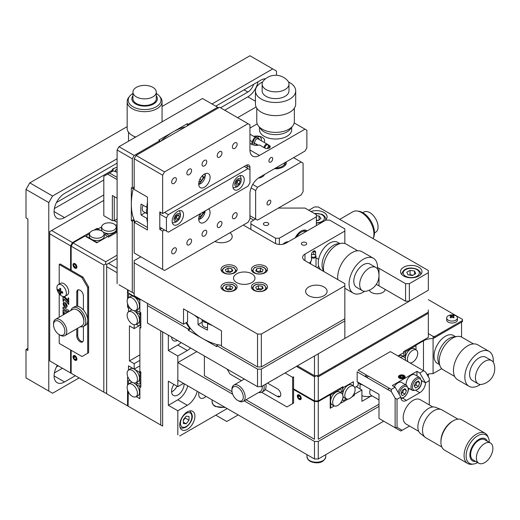 <?xml version="1.0" encoding="UTF-8"?>
<svg xmlns="http://www.w3.org/2000/svg" width="520" height="520" viewBox="0 0 520 520"><rect width="100%" height="100%" fill="white"/><g stroke="black" fill="none" stroke-linecap="round" stroke-linejoin="round"><path stroke-width="0.78" d="M117.098 158.756L52.572 196.014L48.776 202.586L26 189.436L26 217.925L27.898 219.024L27.898 350.506L26 349.414L26 377.904L52.572 393.244L79.138 377.904M26 189.436L29.796 182.864L52.572 196.014M276.517 75.296L276.517 71.103L249.945 55.764L162.058 106.502M127.166 126.646L29.796 182.864M48.776 202.586L48.776 391.053M27.898 348.316L26 349.414M75.341 375.713L64.525 381.953A14.762 8.521 120 0 1 57.148 382.688A14.762 8.521 120 0 1 57.337 365.313M265.531 78.773A14.762 8.521 120 0 0 260.761 80.197L215.787 106.165M256.106 106.99L237.608 117.669M103.812 194.916L64.525 217.6A14.762 8.521 120 0 1 57.148 218.328A14.762 8.521 120 0 1 54.88 206.499A14.762 8.521 120 0 1 64.525 193.492L117.098 163.144M272.721 68.913L211.991 103.974M58.266 365.846L56.472 366.88M62.439 368.257L54.386 372.912M255.437 101.224L247.858 96.85A14.762 8.521 120 0 0 257.998 81.79M220.532 107.809L247.858 92.034A8.86 5.115 120 0 0 253.611 84.325M111.787 170.586L56.472 202.527M247.858 96.85L224.705 110.221M103.812 180.018L54.386 208.553M117.098 177.385L109.505 173.004L113.302 170.814A8.054 4.647 0 0 0 117.098 172.042M117.098 179.576L107.608 174.096L103.812 176.286L103.812 215.735L112.353 220.669L112.353 195.462L117.098 198.205M109.505 173.004L107.608 174.096M112.353 195.462L114.251 196.56L114.251 220.669L117.098 219.024L114.251 220.669L112.353 220.669M74.965 360.204A2.75 1.586 -120 0 0 76.343 360.341A2.75 1.586 -120 0 0 76.758 358.137A2.75 1.586 -120 0 0 74.965 355.713A2.75 1.586 -120 0 0 73.587 355.576A2.75 1.586 -120 0 0 73.164 357.779A2.75 1.586 -120 0 0 74.965 360.204M71.168 270.303L71.168 246.194L103.812 265.044L103.812 392.145L71.168 373.301L71.168 350.291M117.098 255.183L105.71 261.755L73.067 242.911L71.168 246.194M73.067 242.911L85.02 236.008L96.791 242.801L107.608 236.555L108.556 237.1L117.098 232.174M71.168 373.301L105.71 393.244L106.659 392.691L105.71 393.244L103.812 392.145M105.71 261.755L105.71 263.945L103.812 265.044M74.965 268.164A2.75 1.586 -120 0 0 76.908 267.039A2.75 1.586 -120 0 0 74.965 263.673A2.75 1.586 -120 0 0 73.021 264.797A2.75 1.586 -120 0 0 74.965 268.164M105.71 263.945L106.659 264.492L108.556 263.4L117.098 268.327M114.251 220.669L117.098 222.306M117.098 224.504L115.616 225.355M72.495 242.58L70.597 245.869L49.725 233.811L49.725 231.621L51.623 230.529L72.495 242.58L90.044 232.447M103.812 200.395L51.623 230.529M100.256 230.341L98.612 229.385L98.612 228.599L101.66 226.837L98.117 228.885L97.169 228.339L94.042 230.139M72.495 374.069L49.725 360.919L72.495 374.069M49.725 360.919L49.725 233.811M70.597 245.869L70.597 269.971M70.597 349.96L70.597 372.97M97.169 228.339L97.169 229.833M97.169 242.183L97.169 242.58M98.117 228.885L98.117 229.899M70.895 310.453A10.738 6.201 60 0 1 72.82 307.788L74.718 306.696A10.738 6.201 60 0 1 75.764 306.293A10.738 6.201 60 0 1 85.917 313.736A10.738 6.201 60 0 1 85.456 325.293L83.558 326.385A10.738 6.201 60 0 1 82.517 326.788A10.738 6.201 60 0 1 80.288 326.722M72.82 307.788A10.738 6.201 60 0 1 73.866 307.385A10.738 6.201 60 0 1 84.019 314.834A10.738 6.201 60 0 1 83.558 326.385M60.333 322.244A8.054 4.647 -120 0 0 53.521 324.76A8.054 4.647 -120 0 0 58.091 333.847A8.054 4.647 -120 0 0 59.215 334.62A8.054 4.647 -120 0 0 64.877 331.968A8.054 4.647 -120 0 0 60.333 322.244M53.521 324.76L53.521 323.661A9.393 5.421 60 0 1 55.465 319.365A9.393 5.421 60 0 1 61.464 320.73A9.393 5.421 60 0 1 66.521 328.945A9.393 5.421 60 0 1 64.857 335.634A9.393 5.421 60 0 1 60.164 335.166L59.215 334.62L59.215 343.388L81.984 356.531L88.627 352.697L88.627 286.956L82.934 277.095L60.164 263.945L59.215 264.492L59.215 284.141M64.857 335.634L81.939 325.774A9.393 5.421 -120 0 0 83.883 321.471A9.393 5.421 -120 0 0 78.546 310.869A9.393 5.421 -120 0 0 77.24 309.966A9.393 5.421 -120 0 0 72.547 309.504L55.465 319.365M77.24 309.966L78.189 310.512A8.054 4.647 60 0 1 79.306 311.292A8.054 4.647 60 0 1 83.883 320.378L83.883 321.471M103.785 224.049A7.28 4.205 180 0 1 111.514 223.093A7.28 4.205 180 0 1 116.201 226.759A7.28 4.205 180 0 1 114.081 229.996A7.28 4.205 180 0 1 105.944 230.854A7.28 4.205 180 0 1 101.666 226.759A7.28 4.205 180 0 1 103.785 224.049M102.401 231.355A7.514 4.342 0 0 1 102.213 231.153A7.514 4.342 180 0 1 101.433 228.943L101.666 226.759M103.129 231.966A7.514 4.342 0 0 0 105.521 233.077A7.514 4.342 180 0 0 114.251 232.278A7.514 4.342 180 0 0 116.434 228.943L116.201 226.759M117.098 231.075L109.999 235.17L109.999 236.269M109.999 235.17L108.635 235.17L108.635 237.055M105.521 233.077L105.521 235.131M105.521 233.376L108.635 235.17M117.098 227.786L116.259 227.305M101.94 237.003A7.28 4.205 180 0 1 93.795 237.868A7.28 4.205 180 0 1 89.525 233.772A7.28 4.205 180 0 1 91.644 231.062A7.28 4.205 180 0 1 99.366 230.1A7.28 4.205 180 0 1 104.059 233.772A7.28 4.205 180 0 1 101.94 237.003M104.059 233.772L104.292 235.957A7.514 4.342 180 0 1 102.102 239.291A7.514 4.342 180 0 1 91.474 239.291A7.514 4.342 180 0 1 89.291 235.957L89.525 233.772M86.463 236.841L86.463 236.399L96.486 242.183L97.851 242.183L107.114 236.841L107.114 236.047L104.111 234.319M96.486 242.183L96.486 242.625M89.512 233.85L86.463 235.612L86.463 236.399M83.408 310.031L83.408 295.997A4.7 2.711 -120 0 0 80.087 290.245A4.7 2.711 -120 0 0 77.74 290.011A4.7 2.711 -120 0 0 76.765 292.162L76.765 306.195M78.26 289.822A4.7 2.711 -120 0 0 77.714 291.616L77.714 306.3M77.714 328.211L77.714 335.439A4.7 2.711 -120 0 0 79.463 339.826A4.7 2.711 -120 0 0 82.862 341.614M76.765 328.757L76.765 335.991A4.7 2.711 -120 0 0 78.819 340.717A4.7 2.711 -120 0 0 82.439 341.978A4.7 2.711 -120 0 0 83.408 339.826L83.408 326.469M81.984 356.531L88.627 352.697M59.215 293.813L59.215 317.2M87.678 353.249L87.678 287.502L81.984 277.641L59.215 264.492M81.984 277.641L82.934 277.095M87.678 287.502L88.627 286.956M63.213 313.014L63.459 314.75M64.227 314.308L63.024 312.767L63.264 314.86M63.213 310.375L63.213 312.013L65.702 313.45M64.279 299.403L68.725 304.155M63.213 296.562L63.213 301.002L63.622 301.243M63.024 296.53L63.024 301.113L63.57 301.431L64.162 299.267L68.725 304.48L68.725 302.633L63.453 296.595M67.165 306.111L65.111 305.832L63.063 303.758L63.661 305.753L65.111 307.281L66.553 307.431L67.165 306.111M63.967 296.608L68.725 302.055L68.725 298.077L68.276 297.824L67.613 299.995L64.564 296.491M67.119 312.631L63.024 310.264L63.024 312.124L65.514 313.56M65.111 304.018L67.151 306.092L66.56 304.077L65.111 302.543L63.655 302.4L63.057 303.726L65.111 304.018M68.718 311.708L68.718 310.401L63.024 307.119L63.024 308.978L68.237 311.987M63.284 304.083L64.688 306.716L66.651 307.359M68.413 297.895L67.691 299.748M64.227 296.575L68.725 301.73M63.759 302.354L63.245 303.622L65.065 303.784L67.126 305.65M63.213 307.222L63.213 308.874L68.425 311.877M132.938 95.791A12.746 7.358 0 0 0 134.576 103.285A12.746 7.358 0 0 0 151.151 105.066A12.746 7.358 0 0 0 156.292 95.791M132.938 93.463A16.393 9.464 0 0 0 129.649 96.245A16.393 9.464 0 0 0 131.703 105.944A16.393 9.464 0 0 0 153.075 108.219A16.393 9.464 0 0 0 159.582 96.245A16.393 9.464 0 0 0 157.528 94.276A16.393 9.464 0 0 0 156.292 93.463M129.649 96.245L128.687 97.487A17.446 10.075 0 0 0 127.166 101.595A17.446 10.075 0 0 0 130.871 107.802A17.446 10.075 0 0 0 150.299 111.117A17.446 10.075 0 0 0 162.058 101.595A17.446 10.075 0 0 0 160.537 97.487L159.582 96.245M127.166 101.595L127.166 128.336A17.446 10.075 0 0 0 130.871 134.537A17.446 10.075 0 0 0 132.281 135.453A17.446 10.075 0 0 0 135.772 137.013M132.281 135.453L133.224 136.006A16.101 9.295 0 0 0 135.584 137.124M132.938 92.131L132.938 98.748A11.674 6.74 0 0 0 135.421 102.901A11.674 6.74 0 0 0 148.421 105.124A11.674 6.74 0 0 0 156.292 98.748L156.292 92.131A11.674 6.74 0 0 0 153.81 87.978A11.674 6.74 0 0 0 137.423 86.82A11.674 6.74 0 0 0 132.938 92.131A11.674 6.74 0 0 0 135.421 96.284A11.674 6.74 0 0 0 151.808 97.435A11.674 6.74 0 0 0 156.292 92.131M62.699 291.986A10.504 2.217 98.8 0 0 62.693 292.591A10.504 2.217 98.8 0 0 62.699 293.169A10.712 6.181 180 0 1 61.145 292.611L60.58 292.942A10.712 6.181 120 0 0 60.873 294.222A10.504 8.281 144.9 0 1 59.845 293.631A10.712 6.181 -60 0 1 59.553 292.351L58.988 291.363A10.712 6.181 180 0 1 58.019 290.466A10.504 8.281 -24.9 0 1 57.993 289.881A10.504 8.281 -24.9 0 1 58.019 289.283A10.712 6.181 0 0 0 58.988 290.18L59.553 289.848A10.712 6.181 -60 0 1 59.845 288.23A10.504 2.217 21.2 0 0 60.873 288.821A10.712 6.181 120 0 0 60.58 290.44L61.145 291.428A10.712 6.181 0 0 0 62.699 291.986M61.639 285.012A6.708 3.874 60 0 1 66.378 293.228A6.708 3.874 60 0 1 64.993 296.296A6.708 3.874 60 0 1 61.639 295.964A6.708 3.874 60 0 1 60.248 294.925A10.738 10.738 0 0 1 57.102 289.471A6.708 3.874 60 0 1 56.895 287.749A6.708 3.874 60 0 1 58.279 284.674A6.708 3.874 60 0 1 61.639 285.012M61.354 292.221A6.708 3.874 60 0 1 60.898 291.57M60.327 290.583A6.708 3.874 60 0 1 60.112 290.141M58.279 284.674L60.6 283.335A6.708 3.874 60 0 1 63.954 283.667A6.708 3.874 60 0 1 68.341 289.582A6.708 3.874 60 0 1 67.314 294.957L64.993 296.296M62.393 291.889L60.58 292.942M60.626 290.062L58.019 290.466M60.866 288.841L59.677 289.029M58.988 291.363L60.58 290.44M61.145 291.428L59.553 292.351M74.776 359.482L76.096 359.613L76.278 358.091L75.153 356.434L73.834 356.304L73.645 357.825L74.776 359.482L76.213 358.651M73.197 357.779A2.704 1.56 -120 0 0 75.693 360.418A2.704 1.56 -120 0 0 76.733 358.137A2.704 1.56 -120 0 0 74.236 355.498A2.704 1.56 -120 0 0 73.197 357.779M75.407 356.811L73.645 357.825M76.375 266.949L75.829 265.115L74.418 264.082L73.554 264.888L74.094 266.721L75.511 267.755L76.375 266.949M74.653 264.251L73.554 264.888M75.985 265.629L74.094 266.721M75.693 268.378A2.704 1.56 -120 0 0 76.733 266.097A2.704 1.56 -120 0 0 74.236 263.458A2.704 1.56 -120 0 0 73.197 265.74A2.704 1.56 -120 0 0 75.693 268.378M115.999 171.841L115.252 170.235L117.098 169.169M128.102 290.024L128.102 292.87L139.867 299.663L139.867 312.156L140.816 312.709L140.816 328.048L139.867 327.496L139.867 371.325L140.816 371.872L140.816 387.212L139.867 386.666L139.867 398.716L136.188 396.591L139.185 398.326L139.867 397.93L139.867 387.238L139.185 386.054L135.817 384.404A7.514 4.342 60 0 1 139.49 392.366A7.514 4.342 60 0 1 137.696 395.928L135.688 396.812A7.28 4.205 60 0 1 130.162 394.589A7.28 4.205 60 0 1 127.134 387.419A7.28 4.205 60 0 1 128.421 384.228A7.28 4.205 60 0 1 134.102 385.885A7.28 4.205 60 0 1 137.43 393.367A7.28 4.205 60 0 1 135.688 396.812M249.945 217.925L253.741 220.116M139.867 327.496L140.816 326.95M160.745 330.785L160.745 425.016L162.643 426.114L162.643 331.877M226.792 421.512L215.781 415.155L226.792 421.512L238.18 414.934M160.745 425.016L128.102 406.172L128.278 391.826M128.102 406.172L162.643 426.114M128.427 392.113L128.102 391.924M106.659 393.79L129.435 406.939L106.659 393.79L106.659 264.492M128.265 377.774L127.537 377.351L127.537 385.346M127.537 389.961L127.537 405.841M134.18 324.695L134.18 328.594L129.435 325.851L129.435 360.919L134.18 363.656L139.867 360.366M134.18 363.656L134.18 369.135L139.867 365.846M129.435 360.919L139.867 354.894M117.098 272.714L106.659 266.689M117.098 258.466L108.556 263.4M127.537 289.692L127.537 299.007M127.537 303.615L127.537 307.229L128.83 306.475M128.486 365.846L128.486 370.156L128.486 366.639L129.168 366.243L134.18 369.135L128.486 365.846M127.537 307.229L128.486 307.775L128.486 311.864L128.486 308.347L129.662 307.664M138.918 325.851L134.18 328.594M135.817 384.404A7.514 4.342 -120 0 0 133.66 382.889M132.769 382.564A7.514 4.342 -120 0 0 132.496 382.506A7.514 4.342 60 0 0 130.195 382.935L128.421 384.228M140.816 385.112L139.185 386.054M140.816 386.685L140.361 386.951M137.592 383.376L136.078 384.254M130.812 381.219L129.168 380.269L129.662 379.977M128.486 384.183L128.486 380.66L129.168 380.269M127.134 373.393A7.28 4.205 60 0 1 128.421 370.201A7.28 4.205 60 0 1 134.102 371.859A7.28 4.205 60 0 1 137.43 379.34A7.28 4.205 60 0 1 135.688 382.791A7.28 4.205 60 0 1 130.162 380.562A7.28 4.205 60 0 1 127.134 373.393M128.421 370.201L130.195 368.907A7.514 4.342 60 0 1 134.18 369.135A7.514 4.342 60 0 1 139.49 378.339A7.514 4.342 60 0 1 137.696 381.901L135.688 382.791M140.745 371.832L139.49 372.554M140.816 372.665L139.867 373.21L139.867 383.903L140.816 383.357L139.867 383.903M136.188 382.571L139.185 384.3M140.133 371.481L139.185 372.028L134.18 369.135M139.185 372.028L139.867 373.21M137.43 321.048A7.28 4.205 60 0 1 135.688 324.5A7.28 4.205 60 0 1 130.162 322.27A7.28 4.205 60 0 1 127.134 315.101A7.28 4.205 60 0 1 128.421 311.909A7.28 4.205 60 0 1 134.102 313.567A7.28 4.205 60 0 1 137.43 321.048M133.66 310.57A7.514 4.342 -120 0 1 135.817 312.091A7.514 4.342 60 0 1 139.49 320.047A7.514 4.342 60 0 1 137.696 323.609L135.688 324.5M132.769 310.252A7.514 4.342 -120 0 0 132.496 310.187A7.514 4.342 60 0 0 130.195 310.615L128.421 311.909M140.816 314.373L139.867 314.918L139.867 325.611L140.816 325.065L139.185 326.007L136.188 324.279M130.812 308.9L129.168 307.95M135.817 312.091L137.592 311.064M140.816 312.793L139.185 313.736L136.078 311.942M139.867 325.611L139.185 326.007M139.185 313.736L139.867 314.918M140.816 313.495L139.49 314.262M127.134 301.08A7.28 4.205 60 0 1 128.421 297.889A7.28 4.205 60 0 1 134.102 299.539A7.28 4.205 60 0 1 137.43 307.021A7.28 4.205 60 0 1 135.688 310.472A7.28 4.205 60 0 1 130.162 308.243A7.28 4.205 60 0 1 127.134 301.08M128.421 297.889L130.195 296.595A7.514 4.342 60 0 1 134.18 296.816A7.514 4.342 60 0 1 139.49 306.02A7.514 4.342 60 0 1 137.696 309.582L135.688 310.472M139.568 299.494L139.185 299.709L129.168 293.923L129.545 293.703M139.185 299.709L139.867 300.892L139.867 311.591L139.185 311.981L139.867 311.591M136.188 310.252L139.185 311.981M139.867 300.014L139.49 300.235M128.486 297.843L128.486 294.32L129.168 293.923M339.729 219.362L352.879 211.77A17.446 10.075 60 0 1 357.201 211.029L358.755 211.237A16.393 9.464 60 0 1 361.485 212.036A16.393 9.464 60 0 1 373.718 237.159L373.126 238.615A17.446 10.075 60 0 1 373.113 238.635M357.201 211.029A17.446 10.075 60 0 1 360.106 211.874A17.446 10.075 60 0 1 373.126 238.615M362.804 212.7L363.961 212.03A11.674 6.74 60 0 1 368.797 212.102A11.674 6.74 60 0 1 377.995 225.719A11.674 6.74 60 0 1 375.635 232.252L374.478 232.921M179.725 425.016A10.738 6.201 120 0 0 181.948 429.929A10.738 6.201 120 0 0 190.222 427.057A10.738 6.201 120 0 0 194.909 416.254A10.738 6.201 120 0 0 192.686 411.333A10.738 6.201 120 0 0 184.411 414.213A10.738 6.201 120 0 0 179.725 425.016M198.946 392.288A8.054 4.647 120 0 0 200.369 398.021A8.054 4.647 120 0 0 204.399 397.625A8.054 4.647 120 0 0 206.05 396.383M173.901 384.397A8.86 5.115 120 0 0 173.4 395.434A8.86 5.115 120 0 0 177.827 394.992A8.86 5.115 120 0 0 184.08 383.701M171.587 391.996A8.86 5.115 120 0 0 172.133 391.709A8.86 5.115 120 0 0 177.008 386.197M183.521 383.376L177.827 386.666L168.337 381.186L168.337 405.294L177.827 410.774L187.317 405.294A14.762 8.521 120 0 0 197.23 391.293M187.739 385.814A14.762 8.521 -60 0 1 177.827 399.815L187.317 405.294M168.337 405.294L177.827 399.815M246.149 419.536L227.169 408.584L179.725 435.975M171.574 337.038A8.86 5.115 120 0 0 173.4 340.646A8.86 5.115 120 0 0 177.437 340.418M168.337 335.166L168.337 350.506L177.827 345.026L187.317 350.506A14.762 8.521 120 0 0 190.587 348.01M181.097 342.531A14.762 8.521 -60 0 1 177.827 345.026M168.337 350.506L177.827 355.986L187.317 350.506M177.827 386.666L177.827 355.986M177.827 434.876L177.827 410.774M428.337 374.101L428.337 375.707L427.869 375.979L428.337 375.707L428.337 376.805M378.996 406.387L318.266 441.447L318.266 458.985L314.47 458.985L177.827 380.094L177.827 362.557L196.807 351.604M383.74 421.181L318.266 458.985M314.47 458.985L314.47 441.447L318.266 441.447M314.47 441.447L244.153 400.855M232.681 394.225L177.827 362.557M362.947 385.073A10.738 6.201 180 0 1 360.048 383.955L358.118 382.915M372.144 395.935A10.738 6.201 180 0 1 361.913 395.72M361.53 384.248A10.062 5.811 180 0 1 360.653 384.254M434.98 336.375L434.98 337.467L433.082 337.467L433.082 336.375L434.98 336.375L462.501 320.483L462.501 319.391L428.337 299.663M434.98 337.467L462.501 321.581L462.501 320.483M428.337 333.632L433.082 336.375M404.144 375.434A3.354 1.937 0 0 0 400.485 375.011A3.354 1.937 0 0 0 398.418 376.805A3.354 1.937 0 0 0 399.399 378.17A3.354 1.937 0 0 0 403.052 378.593A3.354 1.937 0 0 0 405.125 376.805A3.354 1.937 0 0 0 404.144 375.434M400.822 397.072A8.054 4.647 120 0 0 402.487 400.757A8.054 4.647 120 0 0 406.517 400.361L419.803 392.691A8.054 4.647 120 0 0 425.49 382.831L419.803 372.97L423.599 370.779L390.384 351.604L358.118 370.227L391.332 389.402L395.129 387.212L400.822 397.072L397.026 399.262L397.026 427.303L402.162 430.268L400.822 431.041L378.996 418.438L395.129 427.752L395.129 398.171L391.332 391.593L357.168 371.872L357.168 381.732L378.996 394.335L357.168 381.732M416.956 375.954L416.956 371.325L392.281 385.567L395.129 387.212M408.466 389.376L409.572 388.732M429.286 404.911L429.286 380.64L425.49 382.831L421.707 380.64M423.599 370.779L425.49 371.872L429.286 378.45L429.286 380.64M402.162 430.268L409.507 426.029L400.822 431.041L395.129 427.752L397.026 427.303M397.026 399.262L395.129 398.171M416.956 371.325L419.803 372.97M387.537 389.402L389.435 388.31M366.659 377.351L368.557 376.259M378.996 394.335L378.996 418.438M391.332 389.402L391.332 391.593M293.592 389.512L314.47 401.563L314.47 439.257L246.051 399.757L314.47 439.257M318.266 439.257L378.996 404.196L318.266 439.257L318.266 401.563L314.47 401.563M318.266 401.563L330.219 394.661L329.654 394.335M297.343 396.058A2.75 1.586 -120 0 0 299.286 399.432A2.75 1.586 -120 0 0 301.236 398.307A2.75 1.586 -120 0 0 299.286 394.94A2.75 1.586 -120 0 0 297.343 396.058M204.399 375.707L231.992 391.644L204.399 375.707L204.399 355.986M334.406 405.906A7.28 4.205 -60 0 1 333.001 400.16A7.28 4.205 -60 0 1 337.812 393.543A7.28 4.205 -60 0 1 341.673 393.322A7.28 4.205 -60 0 1 342.505 399.217A7.28 4.205 -60 0 1 337.812 405.431A7.28 4.205 -60 0 1 334.406 405.906L332.397 405.022A7.514 4.342 -60 0 1 330.603 401.459L330.603 407.245L331.286 407.635L334.334 405.873L330.219 408.252L330.219 394.661M353.405 394.901L354.322 395.434L351.956 396.799M347.965 399.106L341.042 403.098L341.042 402.253M353.873 394.075L354.322 394.335L354.322 395.434M370.708 396.272L361.913 401.349L361.913 389.954L354.322 394.335M365.32 375.934A6.708 3.874 180 0 1 366.977 377.169M358.462 382.479A6.708 3.874 180 0 1 358.118 382.395M441.695 368.654L433.082 373.626L433.082 338.566L461.552 322.127L461.552 337.044M426.972 374.439A13.422 7.748 180 0 1 433.082 373.626M433.082 338.566A13.422 7.748 0 0 0 423.462 340.834L423.462 370.701M415.435 344.812L416.007 345.137L423.462 340.834M405.113 350.772L406.062 351.319L415.324 345.969L416.007 346.365L416.007 349.83L416.007 345.137M361.913 389.954L356.219 386.666M403.858 356.844L403.858 353.379L403.175 352.982L397.976 355.986L403.669 352.697L403.669 351.604L428.337 337.356L428.337 313.255L411.262 323.115L410.787 322.289M428.337 313.255L428.337 312.156L318.266 375.707L314.47 375.707L297.388 365.846M366.659 375.161L364.76 376.259M358.118 382.285L358.118 385.567L354.744 387.517M318.266 400.907L314.47 400.907L314.47 376.805L316.368 375.707L318.266 376.805L318.266 400.907L342.94 386.666L342.94 387.757L341.991 387.212M334.874 366.119L335.348 366.945L318.266 376.805M341.113 387.719L342.745 388.661L343.434 387.478L352.69 382.129L353.373 382.525L353.373 385.99L353.373 381.732L342.94 387.757M335.348 366.945L411.262 323.115L410.312 322.569M314.47 376.805L296.439 366.392M314.47 400.907L293.592 388.856M265.882 384.04A10.738 6.201 60 0 1 263.855 391.034L261.957 392.125A10.738 6.201 60 0 1 258.687 392.464M263.985 385.132A10.738 6.201 60 0 1 261.957 392.125M243.191 398.3A8.054 4.647 -120 0 0 238.725 387.985A8.054 4.647 -120 0 0 232.024 389.272A8.054 4.647 -120 0 0 231.914 390.5A8.054 4.647 -120 0 0 237.608 400.361A8.054 4.647 -120 0 0 243.191 398.3M231.914 390.5L231.914 389.402A9.393 5.421 60 0 1 232.044 387.972A9.393 5.421 60 0 1 233.857 385.106A9.393 5.421 60 0 1 241.69 388.291A9.393 5.421 60 0 1 245.069 398.509A9.393 5.421 60 0 1 243.256 401.375A9.393 5.421 60 0 1 238.556 400.907L237.608 400.361M243.256 401.375L260.332 391.515A9.393 5.421 -120 0 0 262.151 388.648A9.393 5.421 -120 0 0 262.281 387.212A9.393 5.421 -120 0 0 262.223 386.152M262.281 386.12L262.281 387.212M408.115 361.842A7.28 4.205 -60 0 1 412.588 350.37A7.28 4.205 -60 0 1 416.449 350.149A7.28 4.205 -60 0 1 417.281 356.05A7.28 4.205 -60 0 1 412.588 362.258A7.28 4.205 -60 0 1 410.04 362.947M405.399 358.872A7.514 4.342 120 0 1 405.646 356.187A7.514 4.342 -60 0 1 410.69 349.082A7.514 4.342 -60 0 1 414.674 348.855L416.449 350.149M405.568 359.801A7.514 4.342 120 0 0 405.632 360.029A7.514 4.342 -60 0 0 405.841 360.529M405.379 356.031L403.858 355.154L405.379 356.031L405.379 352.501L406.062 351.319M403.741 351.559L405.379 352.501M415.324 345.969L414.375 345.423M400.419 357.396A7.28 4.205 -60 0 1 400.439 357.383A7.28 4.205 -60 0 1 404.3 357.162A7.28 4.205 -60 0 1 405.587 360.38M398.359 356.207A7.514 4.342 -60 0 1 398.541 356.096A7.514 4.342 -60 0 1 402.526 355.869L404.3 357.162M349.96 386.529A7.28 4.205 -60 0 1 353.821 386.308A7.28 4.205 -60 0 1 354.653 392.204A7.28 4.205 -60 0 1 349.96 398.418A7.28 4.205 -60 0 1 346.554 398.892A7.28 4.205 -60 0 1 345.144 393.146A7.28 4.205 -60 0 1 349.96 386.529M342.771 395.031A7.514 4.342 120 0 1 343.018 392.347A7.514 4.342 -60 0 1 348.062 385.242A7.514 4.342 -60 0 1 352.047 385.015L353.821 386.308M342.94 395.96A7.514 4.342 120 0 0 343.005 396.188A7.514 4.342 -60 0 0 344.546 398.008L346.554 398.892M346.482 398.866L343.434 400.628L342.251 399.945L342.745 400.231L342.745 398.333M342.745 392.191L341.231 391.313L342.745 392.191L342.745 388.661M343.434 400.628L342.745 400.231M330.219 395.454L330.603 395.675L330.603 401.459A7.514 4.342 -60 0 1 335.913 392.256A7.514 4.342 -60 0 1 339.898 392.028L341.673 393.322M330.219 394.751L330.909 395.148M341.231 392.997L341.231 389.538L339.599 388.596M330.603 407.245L330.219 407.024M330.337 393.939L331.286 394.491L330.603 395.675M331.286 394.491L340.548 389.142M265.311 389.512L277.466 396.526L278.414 395.98A4.7 2.711 -120 0 0 280.235 396.403M277.466 396.526A4.7 2.711 -120 0 0 279.812 396.76A4.7 2.711 -120 0 0 280.781 394.609A4.7 2.711 -120 0 0 277.466 388.856L267.501 383.103M227.169 369.135L230.016 374.062L241.501 380.692M261.606 392.301L286.949 406.939L293.592 403.098L293.592 376.805L292.643 377.351L285.051 372.97M292.643 403.65L292.643 377.351M286.949 406.939L293.592 403.098M432.835 406.959L420.206 399.666A14.092 8.138 120 0 0 409.91 402.863A14.092 8.138 120 0 0 403.267 416.182A14.092 8.138 120 0 0 406.113 424.067L418.743 431.366M370.338 389.337A6.708 3.874 120 0 0 369.798 391.606A6.708 3.874 120 0 0 371.15 395.363L378.996 399.893M487.286 441.181A12.746 7.358 120 0 0 477.757 440.135A12.746 7.358 120 0 0 469.937 453.719A12.746 7.358 120 0 0 475.612 461.403M489.3 442.344A16.393 9.464 120 0 0 488.534 438.106A16.393 9.464 120 0 0 476.3 436.663A16.393 9.464 120 0 0 466.2 454.155A16.393 9.464 120 0 0 473.571 464.029A16.393 9.464 120 0 0 477.626 462.566M488.534 438.106L487.942 436.657A17.446 10.075 120 0 0 485.141 433.284A17.446 10.075 120 0 0 472.401 437.242A17.446 10.075 120 0 0 464.172 453.732A17.446 10.075 120 0 0 467.695 463.496A17.446 10.075 120 0 0 472.017 464.237L473.571 464.029M485.141 433.284L461.988 419.913A17.446 10.075 120 0 0 453.265 420.778A17.446 10.075 120 0 0 441.019 440.362A17.446 10.075 120 0 0 440.928 442.143A17.446 10.075 120 0 0 444.541 450.132L467.695 463.496M453.265 420.778L452.316 421.324A16.101 9.295 120 0 0 441.012 439.406A16.101 9.295 120 0 0 440.928 441.051L440.928 442.143M457.964 419.14L441.961 409.903A16.101 9.295 120 0 0 441.214 409.546A16.101 9.295 120 0 0 429.722 414.031A16.101 9.295 120 0 0 422.604 428.779A16.101 9.295 120 0 0 425.178 437.326A16.101 9.295 120 0 0 425.854 437.794L441.857 447.031M441.214 409.546L435.474 407.31A15.164 8.756 120 0 0 424.651 411.535A15.164 8.756 120 0 0 417.95 425.425A15.164 8.756 120 0 0 420.368 433.472L425.178 437.326M490.457 443.014L484.725 439.706A11.674 6.74 120 0 0 476.197 442.357A11.674 6.74 120 0 0 470.691 453.388A11.674 6.74 120 0 0 473.05 459.927L478.784 463.236A11.674 6.74 120 0 0 483.62 463.164A11.674 6.74 120 0 0 492.817 449.547A11.674 6.74 120 0 0 490.457 443.014A11.674 6.74 120 0 0 485.622 443.085A11.674 6.74 120 0 0 476.424 456.703A11.674 6.74 120 0 0 478.784 463.236M479.746 366.035A13.422 7.748 120 0 0 478.218 383.844A13.422 7.748 120 0 0 482.151 384.3A16.101 16.101 0 0 0 494 363.772A13.422 7.748 120 0 0 491.634 360.601A13.422 7.748 120 0 0 479.746 366.035M491.634 360.601L485.784 357.221A13.422 7.748 120 0 0 473.889 362.654A13.422 7.748 120 0 0 472.362 380.465L478.218 383.844M493.246 362.147A20.131 11.622 120 0 0 489.138 351.41L477.75 344.832A20.131 11.622 120 0 0 459.907 352.989A20.131 11.622 120 0 0 457.62 379.697L469.007 386.276A20.131 11.622 120 0 0 480.363 384.462M489.138 351.41A20.131 11.622 120 0 0 471.296 359.567A20.131 11.622 120 0 0 469.007 386.276M473.466 343.909L461.897 337.233A18.785 10.849 120 0 0 457.243 336.434A18.785 10.849 120 0 0 445.244 344.844A18.785 10.849 120 0 0 440.096 366.138A18.785 10.849 120 0 0 443.112 369.772L454.682 376.447M457.243 336.434L453.278 336.973A16.101 9.295 120 0 0 442.995 344.182A16.101 9.295 120 0 0 438.581 362.434L440.096 366.138M455.553 336.668L453.473 335.465A16.101 9.295 120 0 0 439.199 341.991A16.101 9.295 120 0 0 437.365 363.356L439.446 364.559M453.356 316.199L453.356 316.856A8.573 4.953 60 0 1 454.084 317.46A8.333 1.762 141.2 0 0 453.362 317.876A8.573 4.953 -120 0 0 452.634 317.272L451.497 317.272A8.573 4.953 120 0 0 450.762 317.876A8.333 1.762 -141.2 0 0 450.392 317.661A8.333 1.762 -141.2 0 0 450.041 317.46A8.573 4.953 -60 0 1 450.775 316.856L450.775 316.199A8.573 4.953 -120 0 0 450.041 315.959A8.333 6.571 -95.1 0 1 450.762 315.543A8.573 4.953 60 0 1 451.497 315.783L452.634 315.783A8.573 4.953 -60 0 1 453.362 315.543A8.333 6.571 95.1 0 1 453.732 315.738A8.333 6.571 95.1 0 1 454.084 315.959A8.573 4.953 120 0 0 453.356 316.199L453.356 317.87M448.266 315.776A5.369 3.1 180 0 1 449.547 315.231A8.587 8.587 0 0 1 454.578 315.231A5.369 3.1 180 0 1 455.858 315.776A5.369 3.1 180 0 1 457.431 317.967A5.369 3.1 180 0 1 455.858 320.158A5.369 3.1 180 0 1 448.266 320.158A5.369 3.1 180 0 1 446.693 317.967A5.369 3.1 180 0 1 448.266 315.776M457.431 317.967L457.431 319.937A5.369 3.1 180 0 1 455.858 322.127A5.369 3.1 180 0 1 450.008 322.803A5.369 3.1 180 0 1 446.693 319.937L446.693 317.967M451.497 316.856A5.369 3.1 180 0 1 453.115 316.901M450.775 317.85L450.476 317.089M451.445 317.311L450.762 315.543M451.497 317.272L451.497 315.783M275.145 378.69A6.708 3.874 60 0 1 274.703 379.022A6.708 3.874 60 0 1 274.19 379.243M277.466 377.351A6.708 3.874 60 0 1 277.024 377.683L274.703 379.022M297.525 397.007A2.704 1.56 -120 0 0 299.286 399.393A2.704 1.56 -120 0 0 301.054 397.358A2.704 1.56 -120 0 0 298.916 394.803A2.704 1.56 -120 0 0 297.375 396.084A2.704 1.56 -120 0 0 297.525 397.007M297.375 396.084L297.375 395.655A3.354 1.937 -120 0 0 297.388 395.837M300.606 397.319L299.475 395.662L298.155 395.531L297.973 397.053L299.097 398.704L300.417 398.84L300.606 397.319M300.534 397.878L299.097 398.704M299.728 396.038L297.973 397.053M406.094 385.021A7.384 4.264 -60 0 1 406.042 384.202A7.384 4.264 -60 0 1 409.26 376.772A7.384 4.264 -60 0 1 414.947 374.797L419.933 377.669A7.384 4.264 -60 0 0 414.245 379.646A7.384 4.264 -60 0 0 411.021 387.075A7.384 4.264 -60 0 0 412.549 390.455C417.976 390.702 421.044 387.706 421.753 381.459L419.933 377.669M415.584 382.525L418.321 380.946L419.692 382.889L418.321 386.425L415.584 388.005L414.213 386.054L415.584 382.525M417.17 381.609L415.857 384.995L418.321 386.425M415.857 384.995L414.271 385.912M417.32 381.524L419.692 382.889M405.041 394.095L402.298 395.675L400.926 393.725L402.298 390.195L405.041 388.615L406.406 390.559L405.041 394.095L402.571 392.665L400.985 393.582A3.354 1.937 120 0 0 401.2 393.458A3.354 1.937 -60 0 0 403.254 390.904L402.571 392.665M404.034 389.194L406.406 390.559M403.884 389.279L403.254 390.904A3.354 1.937 120 0 0 403.572 389.46M394.284 386.724A7.384 4.264 -60 0 1 401.668 382.466L406.647 385.34A7.384 4.264 -60 0 0 398.093 392.353M399.874 376.181L400.283 375.947A2.106 1.216 0 0 0 400.283 377.663A2.106 1.216 0 0 0 403.26 377.663A2.106 1.216 0 0 0 403.26 375.947A2.106 1.216 0 0 0 400.283 375.947L399.874 376.181A2.684 1.547 0 0 0 400.043 378.463M403.5 378.463A2.684 1.547 0 0 0 403.669 378.372A2.684 1.547 0 0 0 403.669 376.181A2.684 1.547 0 0 0 403.435 376.064M402.76 377.371L403.117 376.597L402.129 376.025L400.784 376.233L400.426 377.013L401.407 377.579L402.76 377.371M369.265 290.225A8.054 4.647 -0 0 0 371.404 292.435A8.054 4.647 -0 0 0 379.971 293.488A8.054 4.647 -0 0 0 385.138 289.406M428.337 309.966L428.337 312.156M308.776 210.256L314.47 206.967L318.266 206.967L428.337 270.517L428.337 290.245L318.266 353.795L318.266 375.707M314.47 355.986L314.47 375.707M403.669 267.235A10.738 6.201 180 0 1 415.37 265.889A10.738 6.201 180 0 1 421.993 271.615A10.738 6.201 180 0 1 418.853 275.997A10.738 6.201 180 0 1 407.154 277.342A10.738 6.201 180 0 1 400.524 271.615A10.738 6.201 180 0 1 403.669 267.235M310.914 211.49A10.738 6.201 180 0 1 321.692 211.452A10.738 6.201 180 0 1 327.106 216.827A10.738 6.201 180 0 1 324.038 221.162M147.459 303.387L147.459 323.115L257.536 386.666L261.333 386.666L261.333 369.135L257.536 369.135L257.536 386.666M257.536 369.135L216.73 345.572L216.73 346.671L188.266 330.233L188.266 329.141L189.755 328.276A60.392 34.866 180 0 1 186.121 322.706M188.266 330.233L189.755 329.375L189.755 328.276M188.266 329.141L147.459 305.584M405.568 301.197L409.363 301.197L409.363 283.667L405.568 283.667L405.568 301.197L378.996 285.857A42.945 24.791 -0 0 0 376.246 284.408M261.333 366.945L261.333 334.068L257.536 334.068L134.18 262.847L134.18 295.718L183.521 324.207L183.521 308.867L221.475 330.785L221.475 346.125L257.536 366.945L261.333 366.945L344.838 318.728L344.838 338.455L261.333 386.666M377.54 267.527A42.945 24.791 180 0 1 378.996 268.327L405.568 283.667M428.337 290.245L409.363 301.197M428.337 272.714L409.363 283.667M323.875 221.26A10.738 6.201 180 0 1 316.368 223.028M221.475 345.54A60.392 34.866 180 0 1 218.225 344.715L216.73 345.572M344.838 320.925L261.333 369.135M288.204 241.858A8.054 4.647 120 0 0 282.984 244.225M264.18 222.859A2.684 1.547 180 0 1 267.105 222.521A2.684 1.547 180 0 1 268.762 223.951A2.684 1.547 180 0 1 267.976 225.05A2.684 1.547 180 0 1 265.05 225.381A2.684 1.547 180 0 1 263.393 223.951A2.684 1.547 180 0 1 264.18 222.859M279.364 244.458L279.364 238.199L275.567 238.199L275.567 243.594M275.567 238.199L250.894 223.951L250.894 221.761L255.639 219.024L249.945 215.735L257.536 220.116L255.639 219.024L255.639 190.535L257.536 187.245L252.72 184.47M250.894 229.431L250.894 223.951M295.262 237.783A10.738 6.201 -60 0 1 307.112 230.939M278.414 208.065L304.98 208.065L316.368 214.636L316.368 216.827L279.364 238.199M316.368 216.827L316.368 225.596M305.519 230.139A10.738 6.201 -60 0 1 306.325 231.394M202.15 322.218L198.022 324.603L198.022 318.026L198.705 317.636M205.433 322.517A4.024 2.327 180 0 1 206.459 322.114M198.022 324.603A59.046 34.093 -0 0 0 207.513 330.077L207.513 323.505L208.189 323.115M207.513 323.505A59.046 34.093 -0 0 0 212.297 325.481M194.597 315.263A59.046 34.093 -0 0 0 198.022 318.026M186.83 322.296A59.046 34.093 -0 0 0 217.952 344.871M316.017 258.239A8.054 4.647 -60 0 1 317.544 258.615A8.054 4.647 -60 0 1 318.572 259.642M309.498 263.263A8.054 4.647 -60 0 1 311.435 260.676L311.435 254.742A2.951 1.703 -60 0 1 313.521 251.128A2.951 1.703 -60 0 1 315.608 252.33L315.608 255.346M302.133 242.58A2.684 1.547 0 0 0 301.346 243.672A2.684 1.547 0 0 0 303.004 245.108A2.684 1.547 0 0 0 305.929 244.77A2.684 1.547 0 0 0 306.716 243.672A2.684 1.547 0 0 0 305.058 242.242A2.684 1.547 0 0 0 302.133 242.58M229.957 232.752A10.738 6.201 180 0 1 232.213 236.555A10.738 6.201 180 0 1 229.067 240.936A10.738 6.201 180 0 1 214.897 241.449M323.96 295.718A10.738 6.201 180 0 1 312.26 297.063A10.738 6.201 180 0 1 305.63 291.337A10.738 6.201 180 0 1 308.776 286.956A10.738 6.201 180 0 1 320.476 285.61A10.738 6.201 180 0 1 327.106 291.337A10.738 6.201 180 0 1 323.96 295.718M251.843 282.575A10.738 6.201 180 0 1 240.143 283.913A10.738 6.201 180 0 1 233.513 278.187A10.738 6.201 180 0 1 236.659 273.806A10.738 6.201 180 0 1 248.358 272.461A10.738 6.201 180 0 1 254.989 278.187A10.738 6.201 180 0 1 251.843 282.575M265.128 290.245A8.054 4.647 180 0 1 256.353 291.252A8.054 4.647 180 0 1 251.381 286.956A8.054 4.647 180 0 1 253.741 283.667A8.054 4.647 180 0 1 262.516 282.659A8.054 4.647 180 0 1 267.488 286.956A8.054 4.647 180 0 1 265.128 290.245M234.761 272.708A8.054 4.647 180 0 1 225.986 273.715A8.054 4.647 180 0 1 221.013 269.425A8.054 4.647 180 0 1 223.373 266.136A8.054 4.647 180 0 1 232.147 265.128A8.054 4.647 180 0 1 237.12 269.425A8.054 4.647 180 0 1 234.761 272.708M265.128 272.708A8.054 4.647 180 0 1 256.353 273.715A8.054 4.647 180 0 1 251.381 269.425A8.054 4.647 180 0 1 253.741 266.136A8.054 4.647 180 0 1 262.516 265.128A8.054 4.647 180 0 1 267.488 269.425A8.054 4.647 180 0 1 265.128 272.708M234.761 290.245A8.054 4.647 180 0 1 225.986 291.252A8.054 4.647 180 0 1 221.013 286.956A8.054 4.647 180 0 1 223.373 283.667A8.054 4.647 180 0 1 232.147 282.659A8.054 4.647 180 0 1 237.12 286.956A8.054 4.647 180 0 1 234.761 290.245M134.18 262.847L134.18 260.656L140.816 256.822M183.521 324.207L187.551 321.88L187.551 311.194M257.536 334.068L257.536 366.945M304.98 260.656L304.98 254.085A8.054 4.647 0 0 0 302.62 257.368A8.054 4.647 0 0 0 304.98 260.656L344.838 283.667L344.838 285.857L261.333 334.068M344.838 285.857L344.838 318.728M313.703 251.03A2.951 1.703 -60 0 1 313.709 251.238L313.709 254.449M313.709 251.238L315.608 252.33M318.572 265.707A8.054 4.647 -60 0 1 317.544 267.911M304.98 254.085L344.838 231.075L344.838 243.529M243.302 225.05L274.619 243.126A8.054 4.647 0 0 0 286 243.126L325.858 220.116L329.654 220.116L344.838 228.885L344.838 231.075M118.995 284.765L134.18 293.527L118.995 284.765M132.281 158.756L134.18 155.467L118.995 146.705L117.098 149.988L132.281 158.756L132.281 188.338L133.77 187.48A60.392 34.866 -60 0 1 134.18 185.978M159.796 141.772L159.796 140.68L158.847 140.127L187.317 123.695L188.266 124.241L188.266 125.34M187.317 123.695L187.317 125.418L187.72 125.652M134.492 222.125A60.392 34.866 -60 0 1 133.77 220.35L132.821 219.804L131.333 220.662L131.333 187.792L132.281 188.338M133.77 220.35L132.281 221.214L131.333 220.662M132.281 292.435L132.281 221.214M117.098 283.667L117.098 149.988M134.18 155.467L159.796 140.68M188.266 124.241L217.678 107.257L218.628 107.809M118.995 146.705L202.501 98.495L217.678 107.257M270.822 162.045A2.684 1.547 -60 0 1 269.477 162.175A2.684 1.547 -60 0 1 269.067 160.024A2.684 1.547 -60 0 1 270.822 157.664A2.684 1.547 -60 0 1 272.161 157.528A2.684 1.547 -60 0 1 272.571 159.679A2.684 1.547 -60 0 1 270.822 162.045M269.627 147.797A3.218 1.859 -0 0 0 269.302 147.583L269.302 145.392A3.218 1.859 -0 0 1 270.244 146.705A3.218 1.859 -0 0 1 268.255 148.421A3.218 1.859 -0 0 1 264.745 148.018L259.526 145.002A8.054 4.647 180 0 1 250.894 143.962A8.054 4.647 180 0 1 249.945 143.305M260.007 136.468A8.054 4.647 180 0 1 262.281 137.391A8.054 4.647 180 0 1 264.641 140.68A8.054 4.647 180 0 1 264.095 142.35M234.761 148.35A3.354 1.937 -60 0 1 233.083 148.512A3.354 1.937 -60 0 1 232.57 145.828A3.354 1.937 -60 0 1 234.761 142.87A3.354 1.937 -60 0 1 236.438 142.701A3.354 1.937 -60 0 1 236.951 145.392A3.354 1.937 -60 0 1 234.761 148.35M174.031 183.411A3.354 1.937 -60 0 1 172.354 183.573A3.354 1.937 -60 0 1 171.841 180.889A3.354 1.937 -60 0 1 174.031 177.931A3.354 1.937 -60 0 1 175.708 177.762A3.354 1.937 -60 0 1 176.222 180.453A3.354 1.937 -60 0 1 174.031 183.411M174.031 253.533A3.354 1.937 -60 0 1 172.354 253.702A3.354 1.937 -60 0 1 171.841 251.011A3.354 1.937 -60 0 1 174.031 248.06A3.354 1.937 -60 0 1 175.708 247.891A3.354 1.937 -60 0 1 176.222 250.582A3.354 1.937 -60 0 1 174.031 253.533M234.761 218.472A3.354 1.937 -60 0 1 233.083 218.641A3.354 1.937 -60 0 1 232.57 215.95A3.354 1.937 -60 0 1 234.761 212.992A3.354 1.937 -60 0 1 236.438 212.83A3.354 1.937 -60 0 1 236.951 215.514A3.354 1.937 -60 0 1 234.761 218.472M204.399 165.88A3.354 1.937 -60 0 1 202.716 166.042A3.354 1.937 -60 0 1 202.202 163.358A3.354 1.937 -60 0 1 204.399 160.401A3.354 1.937 -60 0 1 206.076 160.232A3.354 1.937 -60 0 1 206.589 162.923A3.354 1.937 -60 0 1 204.399 165.88M204.399 236.002A3.354 1.937 -60 0 1 202.716 236.171A3.354 1.937 -60 0 1 202.202 233.48A3.354 1.937 -60 0 1 204.399 230.522A3.354 1.937 -60 0 1 206.076 230.36A3.354 1.937 -60 0 1 206.589 233.051A3.354 1.937 -60 0 1 204.399 236.002M219.577 157.112A3.354 1.937 -60 0 1 217.9 157.281A3.354 1.937 -60 0 1 217.386 154.59A3.354 1.937 -60 0 1 219.577 151.632A3.354 1.937 -60 0 1 221.254 151.47A3.354 1.937 -60 0 1 221.774 154.154A3.354 1.937 -60 0 1 219.577 157.112M189.215 174.642A3.354 1.937 -60 0 1 187.538 174.811A3.354 1.937 -60 0 1 187.025 172.12A3.354 1.937 -60 0 1 189.215 169.162A3.354 1.937 -60 0 1 190.892 169A3.354 1.937 -60 0 1 191.406 171.685A3.354 1.937 -60 0 1 189.215 174.642M219.577 227.24A3.354 1.937 -60 0 1 217.9 227.403A3.354 1.937 -60 0 1 217.386 224.718A3.354 1.937 -60 0 1 219.577 221.761A3.354 1.937 -60 0 1 221.254 221.592A3.354 1.937 -60 0 1 221.774 224.283A3.354 1.937 -60 0 1 219.577 227.24M189.215 244.77A3.354 1.937 -60 0 1 187.538 244.933A3.354 1.937 -60 0 1 187.025 242.249A3.354 1.937 -60 0 1 189.215 239.291A3.354 1.937 -60 0 1 190.892 239.122A3.354 1.937 -60 0 1 191.406 241.813A3.354 1.937 -60 0 1 189.215 244.77M208.637 208.904A8.054 4.647 -60 0 1 209.593 215.417A8.054 4.647 -60 0 1 204.399 222.306A8.054 4.647 -60 0 1 200.369 222.709A8.054 4.647 -60 0 1 200.155 213.798M204.399 187.245A8.054 4.647 -60 0 1 200.369 187.642A8.054 4.647 -60 0 1 199.134 181.194A8.054 4.647 -60 0 1 204.399 174.096A8.054 4.647 -60 0 1 208.422 173.7A8.054 4.647 -60 0 1 209.658 180.147A8.054 4.647 -60 0 1 204.399 187.245M147.459 227.442L136.376 221.039L134.18 222.306L134.18 252.987L164.541 270.517L134.18 252.987M134.18 158.756L162.643 175.194L164.541 171.906L248.047 123.695L219.577 107.257L136.071 155.467L134.18 158.756L134.18 189.436L147.459 197.106L147.459 229.977L134.18 222.306M248.047 123.695L249.945 124.787L249.945 149.988A13.422 7.748 120 0 0 252.727 156.137A13.422 7.748 120 0 0 259.435 155.467L249.945 149.994M164.541 171.906L136.071 155.467M247 164.951A5.369 3.1 -60 0 1 247.097 165.88L249.945 167.525A5.369 3.1 120 0 0 248.833 165.067A5.369 3.1 120 0 0 246.149 165.334L162.643 213.544L159.796 211.9L159.796 229.431L162.643 231.075L164.541 229.977M247.097 165.88L247.097 168.071M249.945 167.525L249.945 169.715L244.25 166.426M248.047 168.617L168.337 214.636L166.439 217.925L159.796 214.091L159.796 227.24L168.337 232.167L161.694 228.332L159.796 229.431M162.643 213.544L162.643 175.194M162.643 269.425L162.643 231.075M294.197 122.948L306.878 130.267L306.878 147.797L304.98 151.086L259.435 177.385A13.422 7.748 120 0 0 249.945 193.817L249.945 219.024L248.047 222.306L164.541 270.517M269.302 147.583L268.177 146.933M257.218 123.877L249.945 128.076M304.98 129.174L259.435 155.467M253.682 136.344A8.054 4.647 180 0 1 257.419 136.052M269.302 145.392L267.501 144.345M203.808 321.815A6.038 3.484 180 0 1 203.925 321.744A6.038 3.484 180 0 1 204.978 321.256M207.513 327.672A6.038 3.484 180 0 1 202.15 324.207L202.15 319.625A6.038 3.484 180 0 0 207.811 322.894M252.057 271.291A7.384 4.264 180 0 1 252.05 271.122L254.423 267.651C261.007 265.493 265.142 266.65 266.812 271.122A7.384 4.264 180 0 1 266.806 271.291M260.436 268.138L263.172 269.724L262.171 271.882L258.433 272.461L255.691 270.881L256.692 268.717L260.436 268.138L260.436 270.992L262.022 271.901A3.354 1.937 180 0 0 257.159 271.726M256.692 271.459L256.692 268.717M256.841 271.544L260.436 270.992M226.792 289.257A3.354 1.937 180 0 1 231.641 289.439M221.696 288.821A7.384 4.264 180 0 1 221.689 288.652L224.055 285.181C230.646 283.023 234.774 284.18 236.451 288.652A7.384 4.264 180 0 1 236.444 288.821M230.067 285.668L232.811 287.255L231.81 289.413L228.066 289.991L225.329 288.411L226.33 286.247L230.067 285.668L230.067 288.522L231.66 289.439M226.33 288.99L226.33 286.247M226.48 289.075L230.067 288.522M252.057 288.821A7.384 4.264 180 0 1 252.05 288.652C253.728 284.18 257.855 283.023 264.446 285.181L266.812 288.652A7.384 4.264 180 0 1 266.806 288.821M263.172 288.411L260.436 289.991L256.692 289.413L255.691 287.255L258.433 285.668L262.171 286.247L263.172 288.411M262.171 288.99L262.171 286.247M261.709 289.257A3.354 1.937 180 0 0 256.861 289.439L258.433 288.522L258.433 285.668M258.433 288.522L262.022 289.075M221.696 271.291A7.384 4.264 180 0 1 221.689 271.122C223.359 266.65 227.494 265.493 234.078 267.651L236.451 271.122A7.384 4.264 180 0 1 236.444 271.291M228.066 268.138L231.81 268.717L232.811 270.881L230.067 272.461L226.33 271.882L225.329 269.724L228.066 268.138L228.066 270.992L231.66 271.544M231.81 271.459L231.81 268.717M231.342 271.726A3.354 1.937 180 0 0 226.493 271.908L228.066 270.992M339.781 243.529L337.707 242.327A16.101 9.295 120 0 0 326.632 245.343A16.101 9.295 120 0 0 318.617 259.422A16.101 9.295 120 0 0 321.601 270.225L323.681 271.421M357.701 250.776L346.132 244.094A18.785 10.849 120 0 0 341.478 243.295L337.512 243.834A16.101 9.295 120 0 0 322.413 261.612A16.101 9.295 120 0 0 322.81 269.302L323.694 271.459M341.478 243.295A18.785 10.849 120 0 0 323.856 264.036A18.785 10.849 120 0 0 323.856 271.557M377.481 269.016A20.131 11.622 120 0 0 373.373 258.271L361.985 251.7A20.131 11.622 120 0 0 348.14 255.463A20.131 11.622 120 0 0 338.117 273.065A20.131 11.622 120 0 0 337.831 279.624M373.373 258.271A20.131 11.622 120 0 0 359.528 262.041A20.131 11.622 120 0 0 349.505 279.637A20.131 11.622 120 0 0 353.243 293.137A20.131 11.622 120 0 0 364.598 291.324M375.869 267.462L370.012 264.082A13.422 7.748 120 0 0 360.789 266.597A13.422 7.748 120 0 0 354.107 278.324A13.422 7.748 120 0 0 356.597 287.326L362.447 290.706A13.422 7.748 120 0 0 366.379 291.168A16.101 16.101 0 0 0 378.235 270.634A13.422 7.748 120 0 0 375.869 267.462A13.422 7.748 120 0 0 366.639 269.978A13.422 7.748 120 0 0 359.964 281.704A13.422 7.748 120 0 0 362.447 290.706M311.435 257.699A2.684 1.547 -0 0 0 314.476 258.005A2.684 1.547 -0 0 0 316.017 256.607A2.684 1.547 -0 0 0 315.965 256.308L315.718 255.573A2.431 1.404 -0 0 0 312.293 254.566A2.431 1.404 -0 0 0 311.435 254.956M311.435 256.718A2.431 1.404 -0 0 0 314.366 257.108A2.431 1.404 -0 0 0 315.718 255.573M296.536 237.042A9.393 5.421 -60 0 1 301.262 232.128A9.393 5.421 -60 0 1 305.832 231.68L303.986 230.607A9.393 5.421 -60 0 0 303.082 230.256M185.53 126.919A59.046 34.093 120 0 0 173.082 131.911A59.046 34.093 120 0 0 160.635 141.291M147.459 206.967L146.783 207.357L141.089 204.074A59.046 34.093 120 0 0 141.089 215.026L146.783 218.316L147.459 217.925M141.089 215.026L145.216 212.647M147.459 202.228A59.046 34.093 120 0 0 146.783 207.357M146.783 218.316A59.046 34.093 120 0 0 147.459 222.664M133.497 187.636A59.046 34.093 120 0 0 134.986 221.845M147.459 213.941L143.494 211.647A6.038 3.484 -60 0 1 142.24 208.884A6.038 3.484 -60 0 1 143.175 205.276M259.461 127.322L259.461 129.72A16.101 9.295 -0 0 0 268.541 138.086A16.101 9.295 -0 0 0 285.538 137.02A16.101 9.295 -0 0 0 291.668 129.72L291.668 127.322M256.776 108.18L256.776 121.544A18.785 10.849 -0 0 0 258.414 125.97L260.865 129.136A16.101 9.295 -0 0 0 285.538 132.639A16.101 9.295 -0 0 0 290.264 129.136L292.714 125.97A18.785 10.849 -0 0 0 294.353 121.544L294.353 108.18M258.414 125.97A18.785 10.849 -0 0 0 287.203 130.059A18.785 10.849 -0 0 0 292.714 125.97M262.685 81.933A20.131 11.622 -0 0 0 255.437 90.864L255.437 104.013A20.131 11.622 -0 0 0 266.78 114.465A20.131 11.622 -0 0 0 288.028 113.133A20.131 11.622 -0 0 0 295.692 104.013L295.692 90.864A20.131 11.622 -0 0 0 288.444 81.933M255.437 90.864A20.131 11.622 -0 0 0 266.78 101.322A20.131 11.622 -0 0 0 288.028 99.99A20.131 11.622 -0 0 0 295.692 90.864M262.145 84.103L262.145 90.864A13.422 7.748 -0 0 0 269.711 97.831A13.422 7.748 -0 0 0 283.875 96.948A13.422 7.748 -0 0 0 288.983 90.864L288.983 84.103A13.422 7.748 -0 0 0 287.417 80.47A16.101 16.101 0 0 0 263.712 80.47A13.422 7.748 -0 0 0 262.145 84.103A13.422 7.748 -0 0 0 269.711 91.072A13.422 7.748 -0 0 0 283.875 90.188A13.422 7.748 -0 0 0 288.983 84.103M284.811 165.744A9.393 5.421 180 0 0 284.96 164.781L284.96 162.649A9.393 5.421 180 0 1 284.642 163.995A9.393 5.421 180 0 1 275.659 168.012M264.082 147.635A2.684 1.547 -60 0 1 265.109 145.1A2.684 1.547 -60 0 1 267.079 144.118A2.684 1.547 -60 0 1 267.325 144.216A2.684 1.547 -60 0 1 267.767 144.768M264.933 148.115A2.431 1.404 -60 0 1 265.772 145.71A2.431 1.404 -60 0 1 267.637 144.729A2.431 1.404 -60 0 1 268.339 146.276A2.431 1.404 -60 0 1 267.111 148.564M254.833 145.216L257.913 144.983M254.469 145.165L257.406 144.69M238.556 189.436A8.054 4.647 120 0 0 243.815 182.338A8.054 4.647 120 0 0 242.58 175.89A8.054 4.647 120 0 0 238.556 176.286A8.054 4.647 120 0 0 233.298 183.385A8.054 4.647 120 0 0 234.533 189.833A8.054 4.647 120 0 0 238.556 189.436M240.37 176.293A8.054 4.647 120 0 0 240.208 175.617M177.827 224.497A8.054 4.647 120 0 0 183.086 217.406A8.054 4.647 120 0 0 181.85 210.951A8.054 4.647 120 0 0 177.827 211.347A8.054 4.647 120 0 0 172.569 218.446A8.054 4.647 120 0 0 173.803 224.9A8.054 4.647 120 0 0 177.827 224.497M179.641 211.354A8.054 4.647 120 0 0 179.478 210.678M168.337 232.167L248.047 186.147L249.945 182.864L249.945 169.715M164.541 212.446L168.337 214.636M159.796 214.091L160.745 212.446M166.439 217.925L166.439 231.075M161.694 228.332L159.796 227.24M172.38 222.976A8.054 4.647 120 0 0 173.043 222.781M233.109 187.915A8.054 4.647 120 0 0 233.772 187.714M237.894 178.861A4.426 2.554 120 0 0 234.761 184.288A4.426 2.554 120 0 0 237.894 186.095A4.426 2.554 120 0 0 241.026 180.667A4.426 2.554 120 0 0 237.894 178.861M238.986 184.035L236.795 185.302L235.703 183.742L236.795 180.921L238.986 179.654L240.084 181.214L238.986 184.035L237.016 182.897L235.742 183.631M238.186 180.115L240.084 181.214M238.069 180.186L237.016 182.897M177.164 213.928A4.426 2.554 120 0 0 174.031 219.349A4.426 2.554 120 0 0 177.164 221.156A4.426 2.554 120 0 0 180.291 215.735A4.426 2.554 120 0 0 177.164 213.928M175.572 217.25L176.286 217.958L175.013 218.692M177.333 215.248L176.286 217.958L178.256 219.102L176.066 220.363L174.974 218.81L176.066 215.982L178.256 214.714L179.355 216.275L178.256 219.102M177.457 215.183L179.355 216.275M264.478 174.473A8.054 4.647 180 0 1 262.281 176.839A8.054 4.647 180 0 1 258.343 178.087M268.925 200.395A2.684 1.547 -60 0 1 270.264 200.258A2.684 1.547 -60 0 1 270.673 202.41A2.684 1.547 -60 0 1 268.925 204.776A2.684 1.547 -60 0 1 267.579 204.912A2.684 1.547 -60 0 1 267.169 202.761A2.684 1.547 -60 0 1 268.925 200.395M286.234 161.909A10.738 6.201 180 0 1 286.299 162.591A10.738 6.201 180 0 1 283.153 166.972A10.738 6.201 180 0 1 274.385 168.753M285.447 162.363A10.738 6.201 180 0 1 286.13 163.69M251.102 187.915L255.639 190.535M293.592 157.664L301.184 162.045L257.536 187.245M301.184 162.045L303.082 163.137L303.082 191.627L301.184 194.916L257.536 220.116M203.339 211.958L201.968 215.488L199.232 217.074L199.004 216.749M199.901 214.299L201.968 215.488M199.901 179.231L201.968 180.427L199.232 182.006L199.004 181.681M201.981 176.111L203.339 176.897L201.968 180.427M202.442 175.624L203.339 176.897M185.231 417.359L185.231 418.041L183.807 419.809A4.024 2.327 120 0 0 184.958 417.697M183.333 420.401L183.807 419.809A4.024 2.327 -60 0 1 183.333 420.335M189.319 411.021A9.393 5.421 -60 0 1 189.924 411.294C195.41 416.435 190.346 424.144 185.9 427.167C183.294 428.304 181.5 428.435 180.531 427.563A9.393 5.421 -60 0 1 179.992 427.174M186.18 416.182L189.026 416.435L189.026 420.231L186.18 423.774L183.333 423.514L183.333 419.725L186.18 416.182M185.231 418.041L189.026 420.231M183.333 422.13L186.18 423.774M401.934 274.69A9.393 5.421 180 0 1 401.863 274.027C403.579 266.708 412.782 267.235 417.625 269.575C419.913 271.264 420.927 272.747 420.654 274.027A9.393 5.421 180 0 1 420.582 274.69M414.544 271.031L415.753 273.624L412.464 275.522L407.973 274.827L406.77 272.233L410.059 270.335L414.544 271.031L414.544 274.32M409.468 275.061L410.059 274.722L410.059 270.335M410.059 274.722L413.049 275.184M314.23 213.401L321.607 214.233C324.2 215.312 325.585 216.983 325.761 219.239A9.393 5.421 180 0 1 325.689 219.901M319.092 219.934L319.092 215.969L320.99 218.419L318.266 220.597L316.368 220.48M316.368 215.806L319.092 215.969M316.368 220.194L318.604 220.324M54.087 375.928L64.525 381.953M54.087 211.569L64.525 217.6M247.858 92.034L244.062 89.837M76.765 292.162L77.714 291.616M76.765 335.991L77.714 335.439M117.098 167.297A6.377 3.679 0 0 0 112.651 171.184M360.048 388.875L360.048 383.955M402.727 398.177L406.517 400.361M416.013 390.507L419.803 392.691M412.445 387.075A6.377 3.679 120 0 0 416.956 389.675A6.377 3.679 120 0 0 421.46 381.869A6.377 3.679 120 0 0 416.956 379.269A6.377 3.679 120 0 0 412.445 387.075M400.862 397.839A6.377 3.679 120 0 0 405.626 395.7A6.377 3.679 120 0 0 408.174 389.538A6.377 3.679 120 0 0 403.884 386.822A6.377 3.679 120 0 0 399.185 394.231M378.996 285.857L378.996 268.327M254.924 267.696A6.377 3.679 -0 0 0 254.924 272.903A6.377 3.679 -0 0 0 263.939 272.903A6.377 3.679 -0 0 0 263.939 267.696A6.377 3.679 -0 0 0 254.924 267.696M224.562 285.226A6.377 3.679 -0 0 0 224.562 290.433A6.377 3.679 -0 0 0 233.578 290.433A6.377 3.679 -0 0 0 233.578 285.226A6.377 3.679 -0 0 0 224.562 285.226M263.939 285.226A6.377 3.679 -0 0 0 254.924 285.226A6.377 3.679 -0 0 0 254.924 290.433A6.377 3.679 -0 0 0 263.939 290.433A6.377 3.679 -0 0 0 263.939 285.226M233.578 267.696A6.377 3.679 -0 0 0 224.562 267.696A6.377 3.679 -0 0 0 224.562 272.903A6.377 3.679 -0 0 0 233.578 272.903A6.377 3.679 -0 0 0 233.578 267.696M147.459 213.928A6.038 3.484 -60 0 1 146.393 211.283A6.038 3.484 -60 0 1 147.459 207.402M252.038 144.515L254.566 138.365L259.786 136.331L261.333 138.554L261.372 140.777M205.108 210.938L205.108 210.938A6.377 3.679 120 0 1 198.712 219.356M198.712 184.294A6.377 3.679 120 0 0 205.108 175.877A6.377 3.679 120 0 0 204.692 173.933M186.18 413.4A8.054 4.647 120 0 0 180.486 423.26A8.054 4.647 120 0 0 186.18 426.55A8.054 4.647 120 0 0 191.874 416.689A8.054 4.647 120 0 0 186.18 413.4M309.725 460.629A9.393 5.421 0 0 0 319.963 461.799A9.393 5.421 0 0 0 325.761 456.794C323.427 464.549 314.366 463.372 310.005 461.24L308.113 459.7L306.976 456.794A9.393 5.421 0 0 0 309.725 460.629M212.082 399.867L212.082 402.006A9.393 5.421 0 0 0 214.832 405.841A9.393 5.421 0 0 0 224.633 407.115M405.568 276.218A8.054 4.647 -0 0 0 416.956 276.218A8.054 4.647 -0 0 0 416.956 269.646A8.054 4.647 -0 0 0 405.568 269.646A8.054 4.647 -0 0 0 405.568 276.218M316.368 222.794A8.054 4.647 0 0 0 324.031 219.577A8.054 4.647 0 0 0 321.087 214.377A8.054 4.647 0 0 0 314.587 213.609M162.058 121.836L162.058 101.595M128.512 141.206L128.512 132.21M62.095 291.792L60.71 292.591M117.098 167.096L113.1 168.772L112.164 169.812L111.612 171.633M244.348 379.048L233.857 385.106M387.601 389.363L391.332 391.521M453.115 317.661L453.115 316.485M299.286 399.393L299.656 399.601M408.375 388.043L412.549 390.455M400.991 398.56L402.467 398.275L405.606 396.026L407.979 391.95L408.473 389.129L406.647 385.34M403.26 375.947L403.669 376.181M344.838 288.281L353.243 293.137M285.11 243.575L284.167 243.172M316.017 267.026L316.017 256.607M310.648 263.933L310.648 261.573M267.325 144.216L257.244 138.398M255.177 137.202L249.945 134.18M258.323 145.216L254.059 142.753M252.148 141.655L249.945 140.381M253.91 143.494L254.878 143.227M254.02 145.087L253.962 143.182L255.833 139.529L258.31 138.093L258.94 138.392L259.305 139.588M251.732 144.385L252.07 141.901L253.565 138.924L255.866 136.715L257.562 136.026L259.786 136.331M233.058 187.733A7.956 7.956 0 0 0 240.025 175.662M172.328 222.794A7.956 7.956 0 0 0 179.296 210.724M205.4 210.769L198.75 219.863M198.75 184.795L205.4 175.468L205.147 173.719M325.761 454.656L325.761 456.794M306.976 454.656L306.976 456.794M225.297 407.498L215.111 406.458L213.219 404.918L212.082 402.006"/></g></svg>
